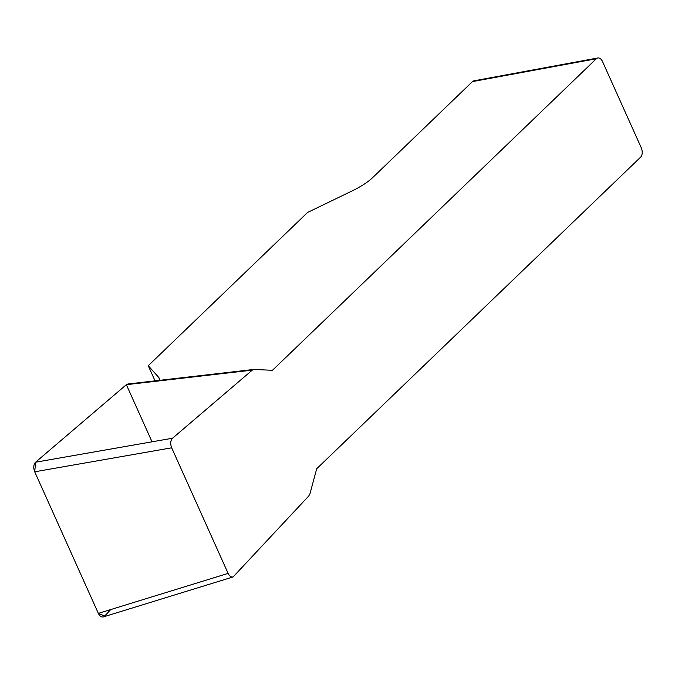 <?xml version="1.0" encoding="UTF-8"?>
<svg xmlns="http://www.w3.org/2000/svg" width="675" height="675" viewBox="0 0 675 675"><rect width="100%" height="100%" fill="white"/><g stroke="black" fill="none" stroke-linecap="round" stroke-linejoin="round"><path stroke-width="1.01" d="M159.334 380.363A35.311 10.446 -24.2 0 0 159.148 378.076A35.311 10.446 -24.2 0 0 158.6 377.249L148.247 365.723L307.589 212.456L352.477 190.747A35.311 10.446 -24.2 0 0 372.727 177.55L472.475 81.599A7.062 4.303 -100.4 0 1 473.96 80.814L597.805 57.974A7.062 4.303 79.6 0 1 602.539 61.602L641.25 147.749A7.062 4.303 79.6 0 1 640.567 157.216L316.702 468.754L310.002 493.611L308.804 495.939L233.111 576.931C231.154 577.344 229.483 576.163 228.116 573.396L171.669 447.803L34.712 471.791C33.218 467.733 33.505 464.543 35.564 462.215L126.36 384.683L128.301 383.982M597.805 57.974A7.062 4.303 79.6 0 0 596.32 58.759L272.455 370.297L253.766 369.444L127.87 383.999M254.197 369.436L252.256 370.128L172.522 438.227C170.454 440.547 170.176 443.745 171.669 447.803M148.247 365.723L155.047 380.86M103.351 616.916C101.385 617.33 99.723 616.148 98.347 613.381L34.712 471.791M126.36 384.683L252.256 370.128M152.035 441.813L126.36 384.683L35.564 462.215L34.729 471.825L98.331 613.347L104.692 616.039L110.683 609.584M596.32 58.759L472.475 81.599M159.41 379.046L158.6 377.249M35.564 462.215L172.522 438.227M98.347 613.381L228.116 573.396M103.486 616.866L233.255 576.889"/></g></svg>
